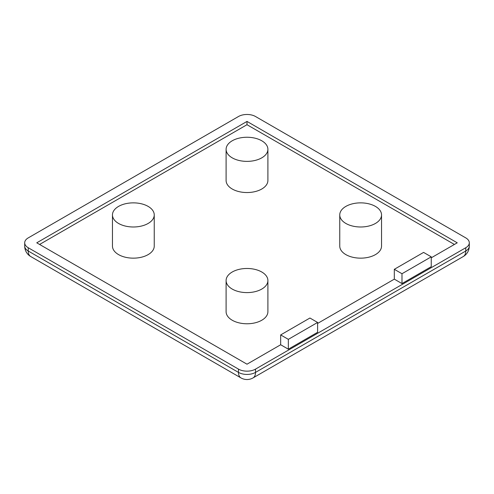 <?xml version="1.0" encoding="UTF-8"?>
<svg xmlns="http://www.w3.org/2000/svg" width="494" height="494" viewBox="0 0 494 494"><rect width="100%" height="100%" fill="white"/><g stroke="black" fill="none" stroke-linecap="round" stroke-linejoin="round"><path stroke-width="0.74" d="M226.104 149.312L226.104 180.483A20.896 12.06 0 0 0 232.223 189.011A20.896 12.06 0 0 0 254.997 191.623A20.896 12.06 0 0 0 267.896 180.483L267.896 149.312A20.896 12.06 0 0 0 247 137.252A20.896 12.06 0 0 0 226.104 149.312A20.896 12.06 0 0 0 232.223 157.845A20.896 12.06 0 0 0 254.997 160.457A20.896 12.06 0 0 0 267.896 149.312M339.755 214.927L339.755 246.092A20.896 12.06 0 0 0 345.874 254.62A20.896 12.06 0 0 0 368.641 257.238A20.896 12.06 0 0 0 381.541 246.092L381.541 214.927A20.896 12.06 0 0 0 360.645 202.861A20.896 12.06 0 0 0 339.755 214.927A20.896 12.06 0 0 0 345.874 223.455A20.896 12.06 0 0 0 368.641 226.073A20.896 12.06 0 0 0 381.541 214.927M112.459 214.927L112.459 246.092A20.896 12.06 0 0 0 118.579 254.62A20.896 12.06 0 0 0 141.352 257.238A20.896 12.06 0 0 0 154.245 246.092L154.245 214.927A20.896 12.06 0 0 0 133.355 202.861A20.896 12.06 0 0 0 112.459 214.927A20.896 12.06 0 0 0 118.579 223.455A20.896 12.06 0 0 0 141.352 226.073A20.896 12.06 0 0 0 154.245 214.927M226.104 280.536L226.104 311.708A20.896 12.06 0 0 0 232.223 320.236A20.896 12.06 0 0 0 254.997 322.854A20.896 12.06 0 0 0 267.896 311.708L267.896 280.536A20.896 12.06 0 0 0 247 268.477A20.896 12.06 0 0 0 226.104 280.536A20.896 12.06 0 0 0 232.223 289.07A20.896 12.06 0 0 0 254.997 291.682A20.896 12.06 0 0 0 267.896 280.536M454.406 244.45L247 124.71L39.594 244.45M431.25 257.819L457.246 242.813L247 121.425L36.754 242.813L247 364.195L280.666 344.756L288.342 349.19L317.605 332.295L317.605 322.452L309.929 318.019L280.666 334.92L288.342 339.347L317.605 322.452M247 121.425L247 124.71M317.605 323.434L394.317 279.147L401.986 283.575L431.25 266.68L431.25 256.837L423.58 252.409L394.317 269.304L401.986 273.732L431.25 256.837M255.522 369.117L465.768 247.735A12.054 6.959 0 0 0 469.3 242.813A12.054 6.959 0 0 0 465.768 237.892L255.522 116.51A12.054 6.959 0 0 0 238.479 116.51L28.232 237.892A12.054 6.959 0 0 0 24.7 242.813A12.054 6.959 0 0 0 28.232 247.735L238.479 369.117A12.054 6.959 0 0 0 255.522 369.117L255.522 372.396L465.768 251.014L465.768 247.735M280.666 344.756L280.666 334.92M394.317 279.147L394.317 269.304M288.342 349.19L288.342 339.347M401.986 283.575L401.986 273.732M463.273 256.534A12.054 12.054 0 0 0 469.3 246.092A12.054 6.959 180 0 1 465.768 251.014A12.054 6.959 -120 0 1 463.273 256.534L253.027 377.916A12.054 6.959 -120 0 0 255.522 372.396A12.054 6.959 0 0 1 238.479 372.396A12.054 6.959 -60 0 0 240.973 377.916L30.727 256.534A12.054 6.959 -60 0 1 28.232 251.014L238.479 372.396L238.479 369.117M24.7 242.813L24.7 246.092A12.054 6.959 0 0 0 28.232 251.014L28.232 247.735M469.3 246.092L469.3 242.813M240.973 377.916A12.054 12.054 0 0 0 253.027 377.916M24.7 246.092A12.054 12.054 0 0 0 30.727 256.534"/></g></svg>
